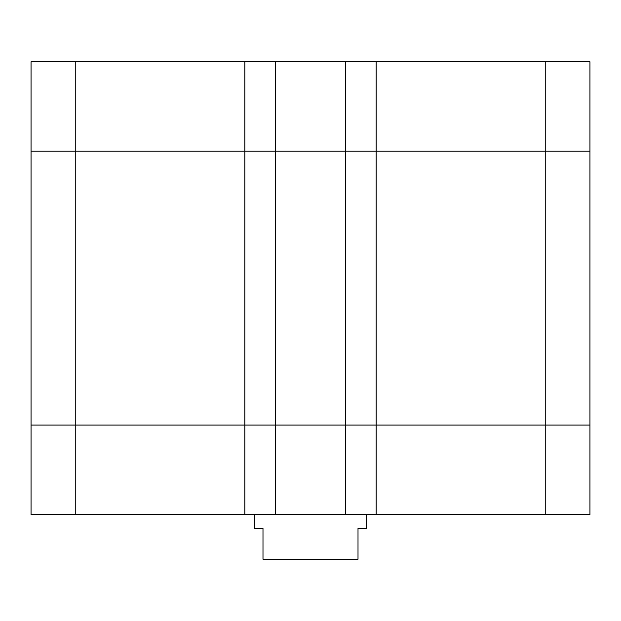 <?xml version="1.0" encoding="UTF-8"?>
<svg xmlns="http://www.w3.org/2000/svg" width="621" height="621" viewBox="0 0 621 621"><rect width="100%" height="100%" fill="white"/><g stroke="black" fill="none" stroke-linecap="round" stroke-linejoin="round"><path stroke-width="0.93" d="M376.171 514.498L376.171 61.789L589.95 61.789L589.95 151.214L545.238 151.214L589.95 151.214L589.95 425.075L31.05 425.075L31.05 151.214L75.762 151.214L31.05 151.214L31.05 61.789L244.829 61.789L244.829 151.214L75.762 151.214L275.569 151.214L244.829 151.214L244.829 425.075L31.05 425.075L31.05 514.498L589.95 514.498L589.95 425.075L244.829 425.075L244.829 514.498M275.569 514.498L275.569 151.214L345.431 151.214L275.569 151.214L275.569 61.789L244.829 61.789M345.431 514.498L345.431 151.214L376.171 151.214L345.431 151.214L345.431 61.789L275.569 61.789M545.238 61.789L545.238 151.214L376.171 151.214L545.238 151.214L545.238 514.498M366.39 514.498L366.39 528.471L358.007 528.471L358.007 559.211L262.993 559.211L262.993 528.471L254.61 528.471L254.61 514.498M376.171 61.789L345.431 61.789M75.762 514.498L75.762 61.789"/></g></svg>
